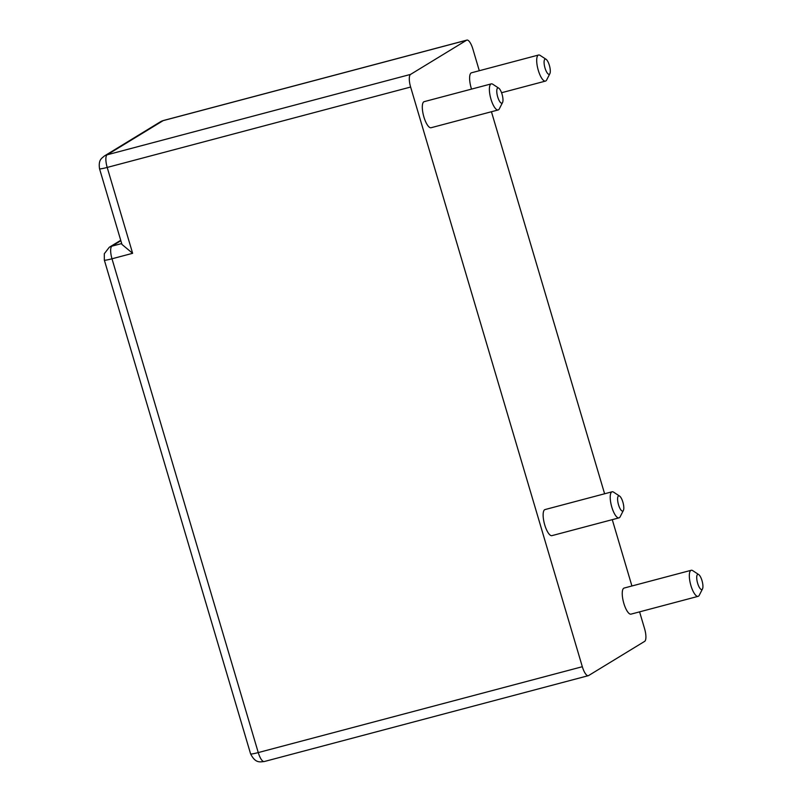 <?xml version="1.0" encoding="UTF-8"?>
<svg xmlns="http://www.w3.org/2000/svg" width="802" height="802" viewBox="0 0 802 802"><rect width="100%" height="100%" fill="white"/><g stroke="black" fill="none" stroke-linecap="round" stroke-linejoin="round"><path stroke-width="1.2" d="M491.255 83.879L424.178 101.653A13.484 4.21 75.2 0 0 423.897 116.962A13.484 4.21 75.2 0 0 431.085 127.729L498.172 109.954A13.484 4.21 -104.8 0 1 490.974 99.187A13.484 4.21 -104.8 0 1 491.255 83.879A13.484 4.21 -104.8 0 1 492.789 84.25L498.754 88.16A7.87 2.456 -104.8 0 1 502.052 94.215A7.87 2.456 -104.8 0 1 502.553 102.526A7.87 2.456 -104.8 0 1 497.691 96.872A7.87 2.456 -104.8 0 1 498.754 88.16M502.553 102.526L499.315 108.871A13.484 4.21 -104.8 0 1 498.172 109.954M612.086 491.796L545.009 509.571A13.484 4.21 75.2 0 0 544.728 524.879A13.484 4.21 75.2 0 0 551.916 535.646L618.994 517.871A13.484 4.21 -104.8 0 1 611.806 507.105A13.484 4.21 -104.8 0 1 612.086 491.796A13.484 4.21 -104.8 0 1 613.62 492.167L619.585 496.077A7.87 2.456 -104.8 0 1 622.883 502.132A7.87 2.456 -104.8 0 1 623.385 510.433A7.87 2.456 -104.8 0 1 618.522 504.789A7.87 2.456 -104.8 0 1 619.585 496.077M623.385 510.433L620.146 516.789A13.484 4.21 -104.8 0 1 618.994 517.871M549.871 73.664A7.87 2.456 -104.8 0 1 545.009 68.01A7.87 2.456 -104.8 0 1 546.072 59.298A7.87 2.456 -104.8 0 1 549.37 65.353A7.87 2.456 -104.8 0 1 549.871 73.664L546.633 80.01A13.484 4.21 -104.8 0 1 545.48 81.092A13.484 4.21 -104.8 0 1 538.292 70.325A13.484 4.21 -104.8 0 1 538.573 55.017L471.486 72.792A13.484 4.21 75.2 0 0 471.205 88.11A13.484 4.21 75.2 0 0 471.516 89.102M691.204 570.282L624.116 588.056A13.484 4.21 75.2 0 0 623.836 603.365A13.484 4.21 75.2 0 0 631.024 614.131L698.111 596.347A13.484 4.21 -104.8 0 1 690.923 585.59A13.484 4.21 -104.8 0 1 691.204 570.282A13.484 4.21 -104.8 0 1 692.738 570.643L698.692 574.563A7.87 2.456 -104.8 0 1 702.001 580.618A7.87 2.456 -104.8 0 1 702.502 588.919A7.87 2.456 -104.8 0 1 697.64 583.275A7.87 2.456 -104.8 0 1 698.692 574.563M702.502 588.919L699.254 595.274A13.484 4.21 -104.8 0 1 698.111 596.347M639.585 611.856L644.587 628.738A11.238 3.509 -104.8 0 1 644.648 641.369L588.618 675.545A11.238 3.509 -104.8 0 1 588.317 675.675A11.238 3.509 -104.8 0 1 582.322 666.713L410.624 87.037A11.238 3.509 -104.8 0 1 410.554 74.406L466.584 40.23A11.238 3.509 -104.8 0 1 466.884 40.1A11.238 3.509 -104.8 0 1 472.879 49.062L479.295 70.726M491.436 111.729L604.608 493.771M612.267 519.646L631.916 585.981M538.573 55.017A13.484 4.21 -104.8 0 1 540.107 55.388L546.072 59.298M410.624 87.037L107.197 167.438A11.238 0.982 163.5 0 1 99.528 168.731L121.944 244.42L132.631 253.312L111.989 258.785L258.254 752.577L582.322 666.713M466.884 40.1L163.458 120.501A11.238 3.509 75.2 0 0 163.157 120.631L466.584 40.23M160.48 121.764L104.45 155.949A11.238 10.626 58.6 0 1 107.127 154.806L163.157 120.631A11.238 10.626 -121.4 0 0 160.48 121.764L163.458 120.501M132.631 253.312L107.197 167.438A11.238 3.509 75.2 0 1 107.127 154.806L410.554 74.406M121.693 243.557L111.919 246.154L120.851 240.71M104.33 260.079L104.32 253.723L109.252 247.287A11.238 10.626 58.6 0 1 111.919 246.154A11.238 3.509 75.2 0 0 111.989 258.785A11.238 0.982 163.5 0 1 104.33 260.079L250.595 753.87A11.238 0.982 -16.5 0 0 258.254 752.577A11.238 3.509 75.2 0 0 264.249 761.539C260.119 761.83 255.537 763.644 250.595 753.87M501.561 92.731L545.48 81.092M109.252 247.287L120.721 240.289M588.317 675.675L264.249 761.539M104.45 155.949C101.563 158.495 98.285 159.698 99.528 168.731"/></g></svg>
